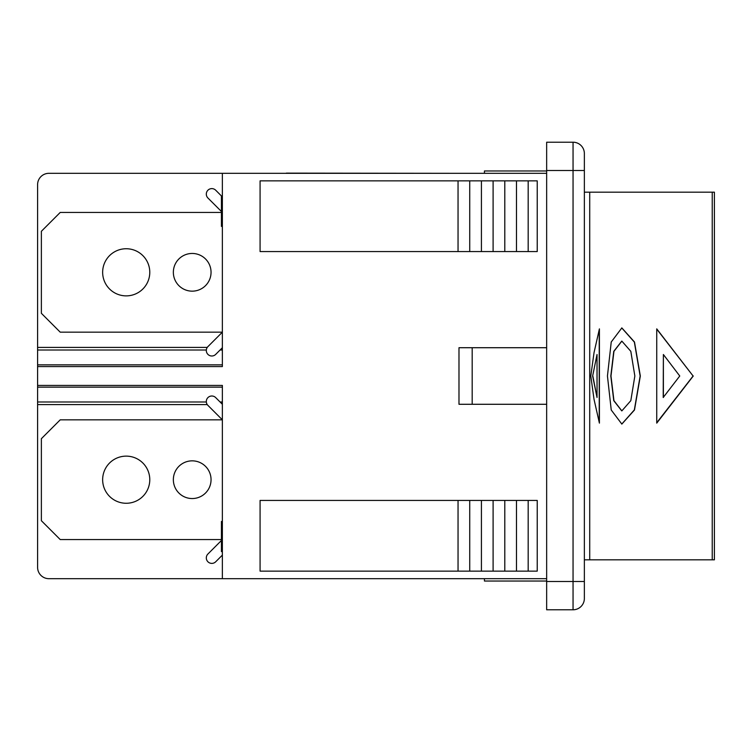 <?xml version="1.0" encoding="UTF-8"?>
<svg xmlns="http://www.w3.org/2000/svg" width="752" height="752" viewBox="0 0 752 752"><rect width="100%" height="100%" fill="white"/><g stroke="black" fill="none" stroke-linecap="round" stroke-linejoin="round"><path stroke-width="1.13" d="M222.366 555.108L215.702 561.782A5.499 5.499 0 0 1 207.928 561.782A5.499 5.499 0 0 1 207.928 553.998L221.426 540.5M221.426 539.56L60.226 539.56L41.369 520.704L41.369 438.689L60.226 419.832L222.366 419.832L207.928 405.394A5.499 5.499 0 0 1 207.928 397.611A5.499 5.499 0 0 1 215.702 397.611L222.366 404.285M126.214 503.267A23.566 23.566 0 0 1 105.806 467.913A23.566 23.566 0 0 1 146.621 467.913A23.566 23.566 0 0 1 126.214 503.267M192.202 498.548A18.856 18.856 0 0 1 175.874 470.273A18.856 18.856 0 0 1 208.53 470.273A18.856 18.856 0 0 1 192.202 498.548M621.754 327.919L634.35 342.094L640.149 376L634.35 409.906L621.754 424.081M621.754 341.126L613.764 351.334L610.812 376L613.764 400.666L621.754 410.874M610.991 376L613.942 400.666L621.848 410.883L630.815 400.666L634.848 376L630.815 351.334L621.848 341.117L613.942 351.334L610.991 376M640.328 376L634.491 410L621.848 424.081L611.235 410L607.447 376L611.235 342L621.848 327.919L634.491 342L640.328 376M656.74 329.122L693.09 376L657.784 421.374M663.386 354.512L663.208 397.488L679.761 376L663.386 354.512L663.386 397.488M693.269 376L656.74 423.132L656.74 328.868L693.09 376M599.41 328.868L599.41 423.132L594.042 399.397L590.799 376L594.042 352.603L599.41 328.868M599.231 329.536L599.231 422.464M592.83 376L597.032 397.488L592.642 376L597.032 354.512L592.642 376M597.032 397.488L597.032 354.512M584.36 559.826L714.4 559.826L714.4 192.174L584.36 192.174M222.366 347.715L215.702 354.389A5.499 5.499 0 0 1 207.928 354.389A5.499 5.499 0 0 1 207.928 346.606L222.366 332.168L60.226 332.168L41.369 313.311L41.369 231.296L60.226 212.44L221.426 212.44M221.426 211.5L207.928 198.002A5.499 5.499 0 0 1 207.928 190.218A5.499 5.499 0 0 1 215.702 190.218L221.746 196.272M126.214 295.874A23.566 23.566 0 0 1 105.806 260.521A23.566 23.566 0 0 1 146.621 260.521A23.566 23.566 0 0 1 126.214 295.874M192.202 291.156A18.856 18.856 0 0 1 175.874 262.88A18.856 18.856 0 0 1 208.53 262.88A18.856 18.856 0 0 1 192.202 291.156M37.6 385.428L37.6 567.365A11.308 11.308 0 0 0 48.908 578.683L222.366 578.683L222.366 385.428L37.6 385.428L37.6 350.009L206.339 350.009M37.6 366.572L222.366 366.572L222.366 173.317L48.908 173.317A11.308 11.308 0 0 0 37.6 184.635L37.6 350.009M546.657 142.213L573.052 142.213L546.657 142.213L546.657 609.787L573.052 609.787A11.308 11.308 0 0 0 584.36 598.479L584.36 153.521A11.308 11.308 0 0 0 573.052 142.213A11.308 11.308 0 0 1 584.36 153.521M472.181 347.715L458.983 347.715L458.983 404.285L472.181 404.285L472.181 347.715L546.657 347.715M546.657 404.285L472.181 404.285M222.366 173.317L546.657 173.317M222.366 578.683L546.657 578.683M469.727 251.563L260.079 251.563L260.079 180.865L469.727 180.865L469.727 251.563L537.229 251.563L537.229 180.865L469.727 180.865M458.043 500.437L458.043 571.135L260.079 571.135L260.079 500.437L469.727 500.437L469.727 571.135L537.229 571.135L537.229 500.437L469.727 500.437M528.177 500.437L528.177 571.135M516.483 500.437L516.483 571.135M504.799 500.437L504.799 571.135M493.105 500.437L493.105 571.135M481.421 500.437L481.421 571.135M458.043 571.135L469.727 571.135M458.043 251.563L458.043 180.865M481.421 180.865L481.421 251.563M493.105 180.865L493.105 251.563M504.799 180.865L504.799 251.563M516.483 180.865L516.483 251.563M528.177 180.865L528.177 251.563M484.438 173.317L484.438 170.967L546.657 170.967M484.438 578.683L484.438 581.033L546.657 581.033M222.366 196.272L221.426 196.272L221.426 226.408L222.366 226.408M222.366 522.038L221.426 522.038L221.426 551.583L222.366 551.583M222.366 524.934L221.426 524.934M222.366 543.884L221.426 543.884M222.366 546.469L221.426 546.469M222.366 550.417L221.426 550.417M222.366 521.446L221.426 521.446L221.426 522.038M222.366 200.878L221.426 200.878M222.366 196.864L221.426 196.864M222.366 220.016L221.426 220.016M222.366 224.049L221.426 224.049M222.366 225.741L221.426 225.741M452.572 173.317L286.286 173.129M589.718 559.826L589.718 192.174M712.229 192.174L712.229 559.826M37.6 387.139L222.366 387.139M222.366 401.991L220.082 401.991M206.339 401.991L37.6 401.991M37.6 404.595L207.261 404.595M222.366 364.861L37.6 364.861M220.082 350.009L222.366 350.009M207.261 347.405L37.6 347.405M222.366 207.684L221.426 207.684M222.366 217.77L221.426 217.77M573.052 142.213L573.052 170.497L584.36 170.497M546.657 170.497L573.052 170.497L573.052 581.503L584.36 581.503M546.657 581.503L573.052 581.503L573.052 609.787"/></g></svg>
